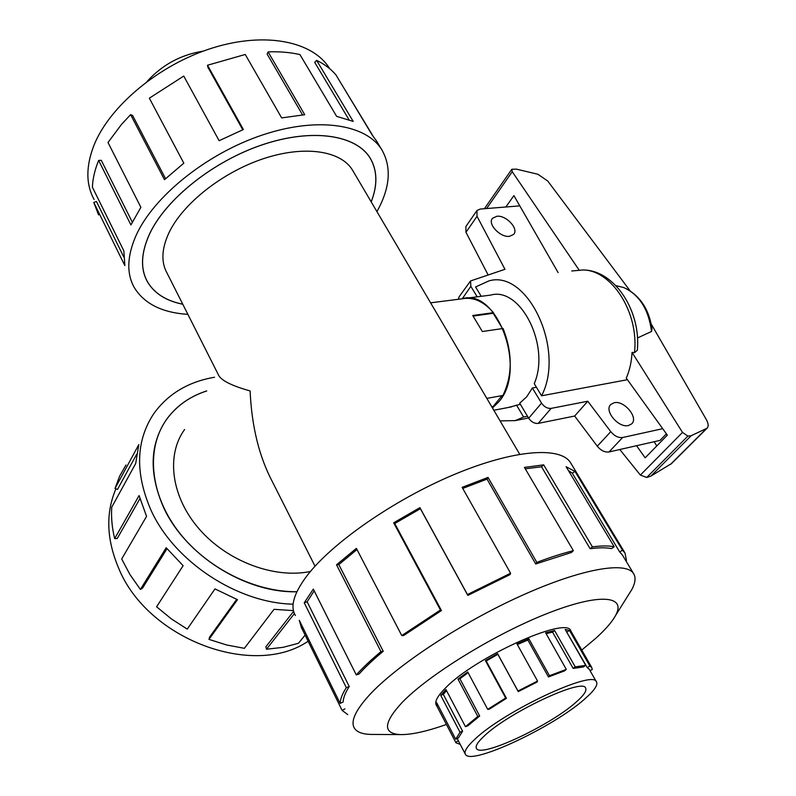 <?xml version="1.0" encoding="UTF-8"?>
<svg xmlns="http://www.w3.org/2000/svg" width="796" height="796" viewBox="0 0 796 796"><rect width="100%" height="100%" fill="white"/><g stroke="black" fill="none" stroke-linecap="round" stroke-linejoin="round"><path stroke-width="1.19" d="M371.175 201.826C377.672 185.199 377.374 170.702 370.269 158.344C356.489 135.101 312.997 127.937 263.158 144.534C213.348 161.001 165.548 199.289 149.449 234.263C140.982 253.118 140.335 268.978 147.509 281.824C154.384 293.386 166.135 300.848 182.752 304.201M206.701 390.965C189.607 396.507 176.125 406.149 166.274 419.88C146.265 448.238 149.549 492.684 177.229 529.917C204.851 567.13 254.043 592.244 296.898 591.717M352.986 170.931L352.588 170.254C341.076 150.792 304.898 144.971 263.695 158.603C222.532 172.155 182.821 203.587 169.001 232.701C161.588 248.69 160.941 262.163 167.051 273.098L218.194 374.389C220.353 380.05 230.999 385.562 250.113 390.945C251.695 426.298 259.108 456.546 272.351 481.67L315.037 566.205M486.834 398.388L502.933 395.443C512.594 375.244 512.634 352.926 503.052 328.489L482.346 331.524L472.734 315.505L493.44 312.659L492.923 313.345M430.596 302.818L462.287 298.779C473.272 296.759 483.66 301.385 493.44 312.659M575.767 702.44C549.797 725.693 480.953 758.011 476.505 748.538C475.073 746.24 477.749 741.962 484.535 735.713C509.142 712.201 583.08 677.675 585.617 688.052C587.01 690.719 583.727 695.515 575.767 702.44M474.884 739.225C466.884 746.648 463.75 751.722 465.471 754.439C471.033 765.712 553.101 727.156 584.403 699.286L590.154 693.953C595.716 688.271 597.816 684.232 596.443 681.844C593.617 669.267 504.226 710.997 474.884 739.225M446.526 690.639L443.302 694.351L440.735 695.376L445.969 689.565L465.451 726.668L477.799 716.45L479.69 716.012L459.909 678.749L457.999 679.127L467.73 671.973L487.719 709.365L505.669 698.002L506.425 698.321L486.197 660.978L485.401 660.59L497.57 653.655L517.977 691.008L537.559 681.048L537.011 682.063L518.236 691.615L517.977 691.008M460.247 744.399L455.949 742.787L436.815 705.992L436.676 702.689L455.69 739.215L458.416 737.882L462.605 731.216L443.302 694.351M465.182 753.882L457.163 738.499M455.69 739.215L460.028 732.28L440.735 695.376M147.041 81.491C162.205 64.804 180.931 54.685 203.229 51.133M571.21 631.606L570.822 630.8C566.772 615.786 474.316 657.496 445.223 688.261C437.283 696.301 434.337 701.982 436.397 705.316L436.636 705.644M627.935 595.736L631.716 589.697C635.347 582.971 635.994 577.647 633.656 573.717C626.352 561.041 581.448 568.543 521.29 595.746C461.212 622.83 396.736 665.337 369.503 694.908C355.195 710.619 350.22 721.793 354.558 728.42C357.175 732.191 362.528 734.191 370.628 734.419L373.314 734.439M581.767 650.043L595.866 638.233C605.487 629.517 612.074 621.905 615.626 615.398C626.691 595.488 599.239 592.841 546.583 613.756C494.117 634.452 428.447 675.038 402 702.609C383.194 723.047 382.717 733.713 400.577 734.599C411.602 734.758 426.885 731.375 446.417 724.46M570.851 463.222L570.672 462.914C560.941 446.238 514.166 449.332 454.088 474.565C394.09 499.679 331.624 543.2 306.768 576.035C293.754 593.468 289.973 606.622 295.396 615.497M303.017 627.905L301.873 628.502L301.545 628.004L299.276 620.303L340.141 703.405L343.126 702.002C343.295 697.754 345.335 692.6 349.245 686.53L307.137 601.786L304.231 602.781L313.316 589.11L356.28 674.899C362.757 667.685 370.986 659.934 380.966 651.635L336.529 564.802L356.379 548.374L401.761 635.566L440.447 610.005L393.672 522.793L419.9 507.649L467.441 594.542L510.584 573.239L462.138 487.351L488.038 477.411L536.822 562.394C550.165 557.339 562.344 553.439 573.359 550.663L524.455 467.411L543.678 464.854L592.413 546.882C601.418 545.678 608.681 545.638 614.204 546.762L566.115 466.735L574.971 471.431L622.462 550.205L624.989 552.991L626.482 560.464L625.875 560.782M622.462 550.205L619.676 551.936L622.372 554.971M619.676 551.936L572.264 473.142L568.384 470.516M592.413 546.882L590.135 548.742C598.97 547.558 606.104 547.499 611.537 548.593L614.204 546.762M590.135 548.742L541.529 466.774L525.28 468.814M536.822 562.394L535.698 563.976L571.468 552.474L573.359 550.663M535.698 563.976L487.033 479.122L462.745 488.416M467.441 594.542L467.839 595.428L510.027 574.593L510.584 573.239M467.839 595.428L420.387 508.704L394.736 523.509L393.672 522.793M401.761 635.566L403.602 635.546L441.442 610.552L394.736 523.509M356.976 549.519L338.827 564.603L336.529 564.802M356.28 674.899L359.036 674.043C365.394 666.978 373.463 659.387 383.234 651.267L338.827 564.603M94.127 199.507C85.878 184.543 85.789 166.553 93.868 145.539C109.38 106.266 159.19 64.576 212.442 47.999C265.735 31.293 313.355 41.541 329.683 68.685M187.876 314.35C162.115 312.709 144.245 303.764 134.265 287.525C126.405 273.446 127.032 256.043 136.136 235.327C153.658 196.413 206.93 153.419 262.61 134.932C318.34 116.306 366.757 124.405 382.06 150.165C391.741 167.628 390.03 188.105 376.926 211.607M242.76 129.758L207.865 67.192L207.517 65.242L243.377 129.509L219.129 140.713L183.747 76.058L149.35 98.177L183.826 163.18L164.474 179.687L130.614 114.644L121.499 124.425L108.007 142.504L140.882 207.318L130.932 224.93L98.634 160.444C94.823 169.797 92.744 178.712 92.396 187.189L123.877 250.929L124.833 265.595L93.779 202.453L98.595 214.94M182.781 304.251C166.125 300.898 154.344 293.425 147.459 281.844C140.285 268.988 140.932 253.128 149.399 234.263C165.508 199.279 213.328 160.971 263.158 144.494C313.017 127.897 356.528 135.061 370.319 158.314C377.423 170.692 377.722 185.209 371.195 201.866M93.779 202.453L96.435 201.478L123.758 256.929M308.122 641.228C253.755 678.61 147.429 639.576 118.554 567.966C106.475 539.26 105.599 512.883 115.918 488.844M293.127 604.174C236.959 603.07 173.468 561.041 150.643 509.39C134.942 472.535 135.977 440.636 153.757 413.691C168.016 393.891 188.294 381.742 214.572 377.244M139.927 498.664L117.261 538.484L114.674 538.613L139.081 495.56L146.564 516.385L121.698 558.951L129.937 574.543L140.404 589.428L166.205 547.738L183.12 565.687L156.603 606.791L171.259 618.82L187.249 629.119L214.98 588.911L237.487 599.687L208.97 639.377L226.631 644.979L244.372 648.322L274.043 609.328L293.445 610.622M294.411 613.607L266.481 649.237L283.018 647.347L298.46 643.277L305.107 635.089M296.868 591.766C245.268 593.229 184.712 554.971 163.289 506.793C148.872 473.312 149.847 444.337 166.225 419.86C176.095 406.099 189.607 396.448 206.741 390.906M266.481 649.237L265.894 646.79L293.615 611.318M208.97 639.377L209.597 637.108L236.681 599.368M140.404 589.428L142.484 588.224L166.991 548.703M492.455 407.93L498.585 402.05C527.539 370.747 497.699 287.655 462.277 298.729L470.824 286.311L470.565 280.938L504.962 269.307L477.033 216.313L476.933 210.542L480.167 209.059L519.798 205.875M532.365 387.98L541.529 403.114L528.683 418.218L519.698 403.194L526.703 396.816L532.365 387.98L536.414 387.254M466.118 298.231L490.575 295.117C520.455 286.162 550.713 345.822 534.245 383.682L541.588 395.791L627.417 379.712M614.164 402.746C624.223 400.099 638.929 417.93 631.566 423.95L628.482 425.512C618.462 428.318 603.617 410.378 610.91 404.378L614.164 402.746M496.863 216.263C506.156 214.98 519.131 228.95 513.649 234.412L509.49 236.332C500.226 237.745 487.122 223.686 492.555 218.243L496.863 216.263M502.037 395.602L493.221 406.448L491.739 406.726M473.182 316.052L493.241 313.296L502.515 328.569M493.022 406.477L493.411 407.144L492.425 407.89M528.683 418.218C531.33 421.98 534.504 423.711 538.215 423.392L574.652 416.029L597.279 446.208C600.89 450.566 604.801 452.486 609.01 451.959L660.023 440.387L666.411 433.84M470.267 281.346L459.073 296.858L458.317 299.286M476.595 211.03L465.899 226.522L465.968 232.283L488.038 274.779M662.7 428.686L622.631 437.511C618.402 438.009 614.452 436.059 610.781 431.661L587.776 401.234L551.15 408.378C547.429 408.666 544.225 406.915 541.529 403.114M470.824 286.311L477.182 296.828M574.652 416.029L587.776 401.234M610.781 431.661L597.279 446.208M520.365 404.308L508.365 407.472M656.799 445.929L654.133 441.72M527.519 416.268L523.629 417.034L515.211 420.616L500.077 420.885M523.629 417.034L516.485 405.055M541.588 395.791C565.677 349.613 527.569 269.267 488.903 280.908L475.56 286.978L481.232 296.311M651.227 324.052L706.351 419.621C708.47 423.562 708.709 426.417 707.067 428.208L691.167 435.72L687.883 436.118L682.52 432.417L632.034 352.409C631.566 361.832 629.646 370.409 626.273 378.12L667.346 435.133L645.158 457.839L636.551 445.71M505.838 207L513.908 195.617L558.125 272.62M632.034 352.409L634.492 352.668L637.347 350.27C641.178 311.017 614.482 269.874 582.921 269.973L571.777 270.988M579.349 270.411L512.246 171.707L511.818 169.269L516.425 169.14L537.877 174.254L547.728 181.01L630.074 290.789M637.477 337.962L651.536 331.484C648.64 309.395 639.367 294.749 623.696 287.535L615.905 285.635M651.536 331.484L652.023 328.887C649.158 309.793 640.472 296.331 625.974 288.52M619.805 449.511L640.372 475.073L646.73 477.461L650.83 476.137L671.585 463.521M691.167 435.72L650.83 476.137M136.693 454.227L117.509 489.411L114.992 488.505L138.812 444.596L135.688 463.521L111.748 507.171C111.072 517.38 112.047 527.857 114.674 538.613M125.987 465.023L119.599 476.237L114.992 488.505M98.634 160.444L101.281 160.324L132.275 222.094M343.295 87.092L372.846 135.758M376.568 141.051L372.08 134.862L335.942 74.894C330.977 69.033 324.539 64.187 316.629 60.357L353.195 121.41L336.638 116.355L299.943 54.596C290.331 52.347 279.714 51.451 268.103 51.889L304.729 114.714L281.665 117.917L245.238 54.466L207.517 65.242M349.016 119.748L314.689 62.327L316.629 60.357M302.54 114.883L267.148 54.088L268.103 51.889M130.614 114.644L132.633 115.519L165.538 178.672M383.234 651.267L380.966 651.635M441.442 610.552L440.447 610.005M420.387 508.704L419.9 507.649M487.033 479.122L488.038 477.411M541.529 466.774L543.678 464.854M572.264 473.142L574.971 471.431M344.937 708.868L342.091 710.37L301.873 628.502M347.752 714.599L342.091 710.37M349.245 686.53L346.32 687.644L304.231 602.781M314.181 590.841L307.137 601.786M340.141 703.405C340.29 699.087 342.34 693.833 346.32 687.644M455.67 742.25L458.367 740.817M460.028 732.28L462.605 731.216M479.69 716.012L467.829 725.823L465.451 726.668M506.425 698.321L489.222 709.216L487.719 709.365M566.294 669.386L564.583 670.869L548.454 676.948L549.489 675.714L566.294 669.386L545.628 632.78L554.583 630.502L575.219 666.859L585.717 665.386L583.269 666.998L573.16 668.421L575.219 666.859M589.279 669.297L587.289 667.635L589.886 666.063L591.756 667.506L592.254 669.506L590.065 670.67M585.717 665.386L565.21 629.477L569.498 630.432L589.886 666.063M537.559 681.048L516.972 643.894L528.842 638.75L549.489 675.714M438.059 705.336L436.815 705.992M505.669 698.002L485.401 660.59M477.799 716.45L457.999 679.127M468.108 672.68L459.909 678.749M518.236 691.615L497.868 654.322L486.197 660.978M497.868 654.322L497.57 653.655M548.454 676.948L527.857 640.024L517.35 644.571M527.857 640.024L528.842 638.75M573.16 668.421L552.573 632.104L546.126 633.666M552.573 632.104L554.583 630.502M587.289 667.635L566.563 631.835M566.941 632.004L569.498 630.432M493.411 407.144L492.127 407.383M184.592 429.512C165.916 455.183 171.09 496.893 199.318 529.161C227.427 561.469 274.57 579 310.44 571.468M622.631 437.511L609.01 451.959M477.033 216.313L465.968 232.283M551.15 408.378L538.215 423.392M512.246 171.707L486.595 208.542M682.52 432.417L640.372 475.073M687.883 436.118L646.73 477.461M706.36 428.656L670.341 464.506M582.035 269.993C611.01 269.038 639.158 312.022 634.492 352.668M369.404 156.902L370.269 158.344M519.708 454.247L352.588 170.254M435.91 704.251L436.775 705.903M436.039 704.629L436.397 705.316M615.626 615.398L631.716 589.697M570.672 462.914L624.989 552.991M633.656 573.717L622.223 554.703M492.555 218.243L492.107 218.89M610.91 404.378L610.442 404.905M493.809 410.248L511.609 406.855M511.699 169.429L484.406 208.721M707.067 428.208L671.257 463.839M515.211 420.616L528.544 417.97M147.459 281.844L145.728 278.371M382.06 150.165L376.279 140.574M400.577 734.599L370.628 734.419M570.503 630.382L591.756 667.506M589.12 669.028L596.443 681.844"/></g></svg>
